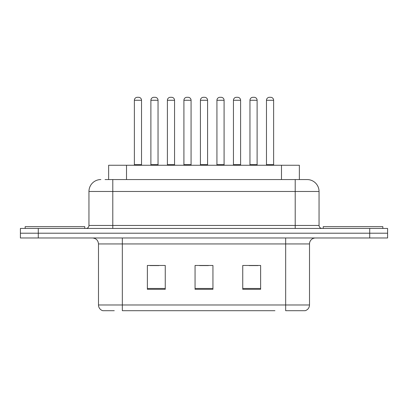 <?xml version="1.0" encoding="UTF-8"?>
<svg xmlns="http://www.w3.org/2000/svg" width="408" height="408" viewBox="0 0 408 408"><rect width="100%" height="100%" fill="white"/><g stroke="black" fill="none" stroke-linecap="round" stroke-linejoin="round"><path stroke-width="0.61" d="M108.635 179.561L108.635 165.255L299.365 165.255L299.365 179.561M114.271 310.702L103.076 310.702M309.509 304.98C309.346 307.836 307.913 309.743 305.22 310.702L285.666 310.702L285.666 304.98L309.509 304.98L309.509 243.938A5.962 5.962 0 0 1 315.471 237.976M102.78 310.702A5.962 5.962 0 0 1 98.491 304.98L98.491 243.938C98.134 240.317 96.15 238.333 92.529 237.976M38.281 228.439L387.6 228.439L387.6 233.208L20.4 233.208L20.4 237.976L38.281 237.976L38.281 233.208L20.4 233.208L20.4 228.439L38.281 228.439L38.281 233.208L387.6 233.208L387.6 237.976L38.281 237.976M260.63 289.303L260.63 265.46L242.745 265.46L242.745 289.303L260.63 289.303M165.255 289.303L165.255 265.46L147.37 265.46L147.37 289.303L165.255 289.303M212.94 289.303L212.94 265.46L195.06 265.46L195.06 289.303L212.94 289.303M274.946 310.702L122.334 310.702L122.334 304.98L285.666 304.98L285.666 243.938L98.491 243.938M149.991 265.577L158.936 265.577M249.064 265.577L258.009 265.577M199.527 265.577L208.473 265.577M105.32 179.561L306.944 179.561M105.05 179.561L112.797 179.561L112.797 191.48L88.954 191.48L88.954 225.461A2.978 2.978 0 0 1 85.971 228.439M100.873 179.561A11.924 11.924 0 0 0 88.954 191.48M307.127 179.561A11.924 11.924 0 0 1 319.046 191.48L319.046 225.461C319.224 227.271 320.219 228.266 322.029 228.439M141.53 100.276L134.375 100.276A2.978 2.978 0 0 1 137.353 97.298L138.547 97.298A2.978 2.978 0 0 1 141.53 100.276L141.53 164.659A0.597 0.597 0 0 0 142.127 165.255M134.375 100.276L134.375 164.659A0.597 0.597 0 0 1 133.778 165.255M150.889 100.276A2.978 2.978 0 0 1 153.867 97.298L155.06 97.298A2.978 2.978 0 0 1 158.039 100.276L150.889 100.276L150.889 164.659A0.597 0.597 0 0 1 150.292 165.255M158.039 100.276L158.039 164.659A0.597 0.597 0 0 0 158.636 165.255M84.777 228.439L84.777 226.654L25.169 226.654L25.169 228.439M174.553 100.276L167.397 100.276A2.978 2.978 0 0 1 170.381 97.298L171.574 97.298A2.978 2.978 0 0 1 174.553 100.276L174.553 164.659A0.597 0.597 0 0 0 175.149 165.255M167.397 100.276L167.397 164.659A0.597 0.597 0 0 1 166.801 165.255M207.575 100.276L200.425 100.276A2.978 2.978 0 0 1 203.403 97.298L204.597 97.298A2.978 2.978 0 0 1 207.575 100.276L207.575 164.659A0.597 0.597 0 0 0 208.172 165.255M200.425 100.276L200.425 164.659A0.597 0.597 0 0 1 199.828 165.255M240.603 100.276L233.447 100.276A2.978 2.978 0 0 1 236.426 97.298L237.619 97.298A2.978 2.978 0 0 1 240.603 100.276L240.603 164.659A0.597 0.597 0 0 0 241.199 165.255M233.447 100.276L233.447 164.659A0.597 0.597 0 0 1 232.851 165.255M273.625 100.276L266.47 100.276A2.978 2.978 0 0 1 269.453 97.298L270.647 97.298A2.978 2.978 0 0 1 273.625 100.276L273.625 164.659A0.597 0.597 0 0 0 274.222 165.255M266.47 100.276L266.47 164.659A0.597 0.597 0 0 1 265.873 165.255M183.911 100.276A2.978 2.978 0 0 1 186.889 97.298L188.083 97.298A2.978 2.978 0 0 1 191.066 100.276L183.911 100.276L183.911 164.659A0.597 0.597 0 0 1 183.314 165.255M191.066 100.276L191.066 164.659A0.597 0.597 0 0 0 191.663 165.255M216.934 100.276A2.978 2.978 0 0 1 219.917 97.298L221.111 97.298A2.978 2.978 0 0 1 224.089 100.276L216.934 100.276L216.934 164.659A0.597 0.597 0 0 1 216.337 165.255M224.089 100.276L224.089 164.659A0.597 0.597 0 0 0 224.686 165.255M249.961 100.276A2.978 2.978 0 0 1 252.94 97.298L254.133 97.298A2.978 2.978 0 0 1 257.111 100.276L249.961 100.276L249.961 164.659A0.597 0.597 0 0 1 249.364 165.255M257.111 100.276L257.111 164.659A0.597 0.597 0 0 0 257.708 165.255M382.832 228.439L382.832 226.654L323.223 226.654L323.223 228.439M126.516 179.561L126.516 165.255M281.484 179.561L281.484 165.255M285.666 237.976L285.666 243.938L309.509 243.938M98.491 304.98L122.334 304.98L122.334 237.976M369.719 237.976L369.719 228.439M212.94 288.471L195.06 288.471M165.255 288.471L147.37 288.471M260.63 288.471L242.745 288.471M112.797 228.439L112.797 225.461L319.046 225.461M88.954 225.461L112.797 225.461L112.797 191.48L295.203 191.48L295.203 228.439M319.046 191.48L295.203 191.48L295.203 179.561M134.375 164.659L141.53 164.659M150.889 164.659L158.039 164.659M167.397 164.659L174.553 164.659M200.425 164.659L207.575 164.659M233.447 164.659L240.603 164.659M266.47 164.659L273.625 164.659M183.911 164.659L191.066 164.659M216.934 164.659L224.089 164.659M249.961 164.659L257.111 164.659"/></g></svg>
